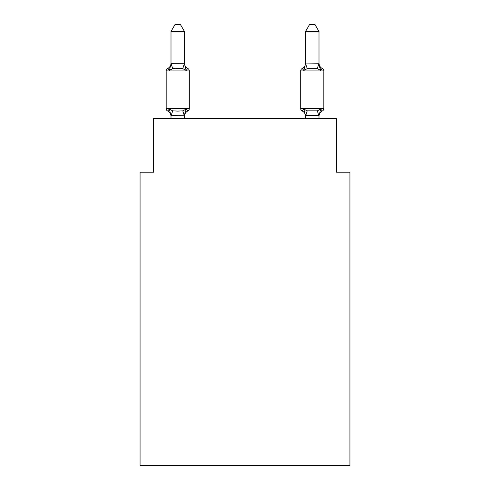 <?xml version="1.0" encoding="UTF-8"?>
<svg xmlns="http://www.w3.org/2000/svg" width="490" height="490" viewBox="0 0 490 490"><rect width="100%" height="100%" fill="white"/><g stroke="black" fill="none" stroke-linecap="round" stroke-linejoin="round"><path stroke-width="0.73" d="M349.934 465.5L349.934 172.217L336.483 172.217L336.483 118.402L153.517 118.402L153.517 172.217L140.067 172.217L140.067 465.5L349.934 465.5M187.793 111.003L186.139 109.111L187.793 111.003L186.139 109.111L187.793 111.003L186.139 109.111L187.793 111.003L186.139 109.111L187.793 111.003L186.139 109.111L187.793 111.003L186.139 109.111L187.793 111.003L186.139 109.111L187.793 111.003L186.139 109.111L187.793 111.003L186.139 109.111L187.793 111.003L186.139 109.111L187.793 111.003L186.139 109.111L187.793 111.003L186.139 109.111L187.793 111.003L186.139 109.111L187.793 111.003L186.139 109.111L187.793 111.003L186.139 109.111L187.793 111.003L186.139 109.111L187.793 111.003L186.139 109.111L187.793 111.003L186.139 109.111L184.461 115.775L171.004 115.53L171.004 116.326A5.917 5.917 0 0 0 167.678 111.003A2.689 2.689 0 0 1 166.165 108.584A2.689 2.689 0 0 0 167.678 111.003L169.326 109.111L167.678 111.003A2.689 2.689 0 0 1 166.165 108.584A2.689 2.689 0 0 0 167.678 111.003L169.326 109.111L167.678 111.003A2.689 2.689 0 0 1 166.165 108.584A2.689 2.689 0 0 0 167.678 111.003L169.326 109.111L167.678 111.003A2.689 2.689 0 0 1 166.165 108.584A2.689 2.689 0 0 0 167.678 111.003L169.326 109.111L167.678 111.003A2.689 2.689 0 0 1 166.165 108.584A2.689 2.689 0 0 0 167.678 111.003L169.326 109.111L167.678 111.003A2.689 2.689 0 0 1 166.165 108.584A2.689 2.689 0 0 0 167.678 111.003L169.326 109.111L167.678 111.003A2.689 2.689 0 0 1 166.165 108.584A2.689 2.689 0 0 0 167.678 111.003L169.326 109.111L167.678 111.003A2.689 2.689 0 0 1 166.165 108.584A2.689 2.689 0 0 0 167.678 111.003L169.326 109.111L167.678 111.003A2.689 2.689 0 0 1 166.165 108.584A2.689 2.689 0 0 0 167.678 111.003L169.326 109.111L167.678 111.003A2.689 2.689 0 0 1 166.165 108.584A2.689 2.689 0 0 0 167.678 111.003A2.689 2.689 0 0 1 166.165 108.584A2.689 2.689 0 0 0 167.678 111.003L169.326 109.111L167.678 111.003A2.689 2.689 0 0 1 166.165 108.584A2.689 2.689 0 0 0 167.678 111.003L169.326 109.111L167.678 111.003A2.689 2.689 0 0 1 166.165 108.584A2.689 2.689 0 0 0 167.678 111.003L169.326 109.111L167.678 111.003A2.689 2.689 0 0 1 166.165 108.584A2.689 2.689 0 0 0 167.678 111.003L169.326 109.111L167.678 111.003A2.689 2.689 0 0 1 166.165 108.584A2.689 2.689 0 0 0 167.678 111.003L169.326 109.111L167.678 111.003A2.689 2.689 0 0 1 166.165 108.584A2.689 2.689 0 0 0 167.678 111.003L169.326 109.111L167.678 111.003A2.689 2.689 0 0 1 166.165 108.584A2.689 2.689 0 0 0 167.678 111.003L169.326 109.111L167.678 111.003A2.689 2.689 0 0 1 166.165 108.584A2.689 2.689 0 0 0 167.678 111.003L169.326 109.111L167.678 111.003A2.689 2.689 0 0 1 166.165 108.584A2.689 2.689 0 0 0 167.678 111.003L169.326 109.111L167.678 111.003A2.689 2.689 0 0 1 166.165 108.584A2.689 2.689 0 0 0 167.678 111.003L169.326 109.111L167.678 111.003A2.689 2.689 0 0 1 166.165 108.584A2.689 2.689 0 0 0 167.678 111.003L169.326 109.111L167.678 111.003A2.689 2.689 0 0 1 166.165 108.584A2.689 2.689 0 0 0 167.678 111.003L169.326 109.111L167.678 111.003A2.689 2.689 0 0 1 166.165 108.584A2.689 2.689 0 0 0 167.678 111.003L169.326 109.111L167.678 111.003A2.689 2.689 0 0 1 166.165 108.584A2.689 2.689 0 0 0 167.678 111.003L169.326 109.111L167.678 111.003A2.689 2.689 0 0 1 166.165 108.584A2.689 2.689 0 0 0 167.678 111.003L169.326 109.111L167.678 111.003A2.689 2.689 0 0 1 166.165 108.584A2.689 2.689 0 0 0 167.678 111.003L169.326 109.111L167.678 111.003A2.689 2.689 0 0 1 166.165 108.584A2.689 2.689 0 0 0 167.678 111.003L169.326 109.111L167.678 111.003A2.689 2.689 0 0 1 166.165 108.584A2.689 2.689 0 0 0 167.678 111.003L169.326 109.111L167.678 111.003A2.689 2.689 0 0 1 166.165 108.584A2.689 2.689 0 0 0 167.678 111.003L169.326 109.111L167.678 111.003A2.689 2.689 0 0 1 166.165 108.584A2.689 2.689 0 0 0 167.678 111.003L169.326 109.111L167.678 111.003A2.689 2.689 0 0 1 166.165 108.584A2.689 2.689 0 0 0 167.678 111.003L169.326 109.111L167.678 111.003A2.689 2.689 0 0 1 166.165 108.584A2.689 2.689 0 0 0 167.678 111.003L169.326 109.111L167.678 111.003A2.689 2.689 0 0 1 166.165 108.584A2.689 2.689 0 0 0 167.678 111.003L169.326 109.111L167.678 111.003A2.689 2.689 0 0 1 166.165 108.584A2.689 2.689 0 0 0 167.678 111.003L169.326 109.111L167.678 111.003A2.689 2.689 0 0 1 166.165 108.584A2.689 2.689 0 0 0 167.678 111.003L169.326 109.111L167.678 111.003A2.689 2.689 0 0 1 166.165 108.584A2.689 2.689 0 0 0 167.678 111.003L169.326 109.111L167.678 111.003A2.689 2.689 0 0 1 166.165 108.584A2.689 2.689 0 0 0 167.678 111.003L169.326 109.111L167.678 111.003L169.326 109.111L172.688 110.838L177.735 111.108L182.782 110.838L186.139 109.111L187.793 111.003A2.689 2.689 0 0 0 189.305 108.584A2.689 2.689 0 0 1 187.793 111.003L187.021 110.636L187.793 111.003A2.689 2.689 0 0 0 189.305 108.584A2.689 2.689 0 0 1 187.793 111.003A2.689 2.689 0 0 0 189.305 108.584A2.689 2.689 0 0 1 187.793 111.003L187.021 110.636L187.793 111.003A2.689 2.689 0 0 0 189.305 108.584A2.689 2.689 0 0 1 187.793 111.003A2.689 2.689 0 0 0 189.305 108.584A2.689 2.689 0 0 1 187.793 111.003L187.021 110.636L187.793 111.003A2.689 2.689 0 0 0 189.305 108.584A2.689 2.689 0 0 1 187.793 111.003A2.689 2.689 0 0 0 189.305 108.584A2.689 2.689 0 0 1 187.793 111.003L187.021 110.636L187.793 111.003A2.689 2.689 0 0 0 189.305 108.584A2.689 2.689 0 0 1 187.793 111.003A2.689 2.689 0 0 0 189.305 108.584A2.689 2.689 0 0 1 187.793 111.003L187.021 110.636L187.793 111.003A2.689 2.689 0 0 0 189.305 108.584A2.689 2.689 0 0 1 187.793 111.003A2.689 2.689 0 0 0 189.305 108.584A2.689 2.689 0 0 1 187.793 111.003L187.021 110.636L187.793 111.003A2.689 2.689 0 0 0 189.305 108.584A2.689 2.689 0 0 1 187.793 111.003A2.689 2.689 0 0 0 189.305 108.584A2.689 2.689 0 0 1 187.793 111.003L187.021 110.636L187.793 111.003A2.689 2.689 0 0 0 189.305 108.584A2.689 2.689 0 0 1 187.793 111.003A2.689 2.689 0 0 0 189.305 108.584A2.689 2.689 0 0 1 187.793 111.003L187.021 110.636L187.793 111.003A2.689 2.689 0 0 0 189.305 108.584A2.689 2.689 0 0 1 187.793 111.003A2.689 2.689 0 0 0 189.305 108.584A2.689 2.689 0 0 1 187.793 111.003L187.021 110.636L187.793 111.003A2.689 2.689 0 0 0 189.305 108.584A2.689 2.689 0 0 1 187.793 111.003A2.689 2.689 0 0 0 189.305 108.584A2.689 2.689 0 0 1 187.793 111.003L187.021 110.636L187.793 111.003A2.689 2.689 0 0 0 189.305 108.584A2.689 2.689 0 0 1 187.793 111.003A2.689 2.689 0 0 0 189.305 108.584A2.689 2.689 0 0 1 187.793 111.003L187.021 110.636L187.793 111.003A2.689 2.689 0 0 0 189.305 108.584A2.689 2.689 0 0 1 187.793 111.003A2.689 2.689 0 0 0 189.305 108.584A2.689 2.689 0 0 1 187.793 111.003L187.021 110.636L187.793 111.003A2.689 2.689 0 0 0 189.305 108.584A2.689 2.689 0 0 1 187.793 111.003A2.689 2.689 0 0 0 189.305 108.584A2.689 2.689 0 0 1 187.793 111.003L187.021 110.636L187.793 111.003A2.689 2.689 0 0 0 189.305 108.584A2.689 2.689 0 0 1 187.793 111.003A2.689 2.689 0 0 0 189.305 108.584A2.689 2.689 0 0 1 187.793 111.003L187.021 110.636L187.793 111.003A2.689 2.689 0 0 0 189.305 108.584A2.689 2.689 0 0 1 187.793 111.003A2.689 2.689 0 0 0 189.305 108.584A2.689 2.689 0 0 1 187.793 111.003L187.021 110.636L187.793 111.003A2.689 2.689 0 0 0 189.305 108.584A2.689 2.689 0 0 1 187.793 111.003A2.689 2.689 0 0 0 189.305 108.584A2.689 2.689 0 0 1 187.793 111.003L187.021 110.636L187.793 111.003A2.689 2.689 0 0 0 189.305 108.584A2.689 2.689 0 0 1 187.793 111.003A2.689 2.689 0 0 0 189.305 108.584A2.689 2.689 0 0 1 187.793 111.003L187.021 110.636L187.793 111.003A2.689 2.689 0 0 0 189.305 108.584A2.689 2.689 0 0 1 187.793 111.003A2.689 2.689 0 0 0 189.305 108.584A2.689 2.689 0 0 1 187.793 111.003L187.021 110.636L187.793 111.003A2.689 2.689 0 0 0 189.305 108.584A2.689 2.689 0 0 1 187.793 111.003A2.689 2.689 0 0 0 189.305 108.584A2.689 2.689 0 0 1 187.793 111.003L186.139 109.111L187.793 111.003A5.917 5.917 0 0 0 184.461 116.326M184.461 31.495L171.004 31.495L175.046 24.5L180.418 24.5L184.461 31.495L184.461 63.963L186.139 70.389L187.793 68.496A2.689 2.689 0 0 1 189.305 70.915A2.689 2.689 0 0 0 187.793 68.496L186.139 70.389L187.793 68.496A2.689 2.689 0 0 1 189.305 70.915A2.689 2.689 0 0 0 187.793 68.496L186.139 70.389L187.793 68.496A2.689 2.689 0 0 1 189.305 70.915A2.689 2.689 0 0 0 187.793 68.496L186.139 70.389L187.793 68.496A2.689 2.689 0 0 1 189.305 70.915A2.689 2.689 0 0 0 187.793 68.496L186.139 70.389L187.793 68.496A2.689 2.689 0 0 1 189.305 70.915A2.689 2.689 0 0 0 187.793 68.496L186.139 70.389L187.793 68.496A2.689 2.689 0 0 1 189.305 70.915A2.689 2.689 0 0 0 187.793 68.496L186.139 70.389L187.793 68.496A2.689 2.689 0 0 1 189.305 70.915A2.689 2.689 0 0 0 187.793 68.496L186.139 70.389L187.793 68.496A2.689 2.689 0 0 1 189.305 70.915A2.689 2.689 0 0 0 187.793 68.496L186.139 70.389L187.793 68.496A2.689 2.689 0 0 1 189.305 70.915A2.689 2.689 0 0 0 187.793 68.496L186.139 70.389L187.793 68.496A2.689 2.689 0 0 1 189.305 70.915A2.689 2.689 0 0 0 187.793 68.496L186.139 70.389L187.793 68.496A2.689 2.689 0 0 1 189.305 70.915A2.689 2.689 0 0 0 187.793 68.496L186.139 70.389L187.793 68.496A2.689 2.689 0 0 1 189.305 70.915A2.689 2.689 0 0 0 187.793 68.496L186.139 70.389L187.793 68.496A2.689 2.689 0 0 1 189.305 70.915A2.689 2.689 0 0 0 187.793 68.496L186.139 70.389L187.793 68.496A2.689 2.689 0 0 1 189.305 70.915A2.689 2.689 0 0 0 187.793 68.496L186.139 70.389L187.793 68.496A2.689 2.689 0 0 1 189.305 70.915A2.689 2.689 0 0 0 187.793 68.496L186.139 70.389L187.793 68.496A2.689 2.689 0 0 1 189.305 70.915A2.689 2.689 0 0 0 187.793 68.496L186.139 70.389L187.793 68.496A2.689 2.689 0 0 1 189.305 70.915A2.689 2.689 0 0 0 187.793 68.496L186.139 70.389L187.793 68.496A2.689 2.689 0 0 1 189.305 70.915A2.689 2.689 0 0 0 187.793 68.496L186.139 70.389L187.793 68.496A2.689 2.689 0 0 1 189.305 70.915A2.689 2.689 0 0 0 187.793 68.496L186.139 70.389L187.793 68.496A2.689 2.689 0 0 1 189.305 70.915A2.689 2.689 0 0 0 187.793 68.496L186.139 70.389L187.793 68.496A2.689 2.689 0 0 1 189.305 70.915A2.689 2.689 0 0 0 187.793 68.496L186.139 70.389L187.793 68.496A2.689 2.689 0 0 1 189.305 70.915A2.689 2.689 0 0 0 187.793 68.496L186.139 70.389L187.793 68.496A2.689 2.689 0 0 1 189.305 70.915A2.689 2.689 0 0 0 187.793 68.496L186.139 70.389L187.793 68.496A2.689 2.689 0 0 1 189.305 70.915A2.689 2.689 0 0 0 187.793 68.496L186.139 70.389L187.793 68.496A2.689 2.689 0 0 1 189.305 70.915A2.689 2.689 0 0 0 187.793 68.496L186.139 70.389L187.793 68.496A2.689 2.689 0 0 1 189.305 70.915A2.689 2.689 0 0 0 187.793 68.496L186.139 70.389L187.793 68.496A2.689 2.689 0 0 1 189.305 70.915A2.689 2.689 0 0 0 187.793 68.496L186.139 70.389L187.793 68.496A2.689 2.689 0 0 1 189.305 70.915A2.689 2.689 0 0 0 187.793 68.496L186.139 70.389L182.782 68.655L177.735 68.386L172.688 68.655L169.326 70.389L167.678 68.496A2.689 2.689 0 0 0 166.165 70.915A2.689 2.689 0 0 1 167.678 68.496L168.444 68.863L167.678 68.496A2.689 2.689 0 0 0 166.165 70.915A2.689 2.689 0 0 1 167.678 68.496A2.689 2.689 0 0 0 166.165 70.915A2.689 2.689 0 0 1 167.678 68.496L168.444 68.863L167.678 68.496A2.689 2.689 0 0 0 166.165 70.915A2.689 2.689 0 0 1 167.678 68.496A2.689 2.689 0 0 0 166.165 70.915A2.689 2.689 0 0 1 167.678 68.496L168.444 68.863L167.678 68.496A2.689 2.689 0 0 0 166.165 70.915A2.689 2.689 0 0 1 167.678 68.496A2.689 2.689 0 0 0 166.165 70.915A2.689 2.689 0 0 1 167.678 68.496L168.444 68.863L167.678 68.496A2.689 2.689 0 0 0 166.165 70.915A2.689 2.689 0 0 1 167.678 68.496A2.689 2.689 0 0 0 166.165 70.915A2.689 2.689 0 0 1 167.678 68.496L168.444 68.863L167.678 68.496A2.689 2.689 0 0 0 166.165 70.915A2.689 2.689 0 0 1 167.678 68.496A2.689 2.689 0 0 0 166.165 70.915A2.689 2.689 0 0 1 167.678 68.496L168.444 68.863L167.678 68.496A2.689 2.689 0 0 0 166.165 70.915A2.689 2.689 0 0 1 167.678 68.496A2.689 2.689 0 0 0 166.165 70.915A2.689 2.689 0 0 1 167.678 68.496L168.444 68.863L167.678 68.496A2.689 2.689 0 0 0 166.165 70.915A2.689 2.689 0 0 1 167.678 68.496A2.689 2.689 0 0 0 166.165 70.915A2.689 2.689 0 0 1 167.678 68.496L168.444 68.863L167.678 68.496A2.689 2.689 0 0 0 166.165 70.915A2.689 2.689 0 0 1 167.678 68.496A2.689 2.689 0 0 0 166.165 70.915A2.689 2.689 0 0 1 167.678 68.496L168.444 68.863L167.678 68.496A2.689 2.689 0 0 0 166.165 70.915A2.689 2.689 0 0 1 167.678 68.496A2.689 2.689 0 0 0 166.165 70.915A2.689 2.689 0 0 1 167.678 68.496L168.444 68.863L167.678 68.496A2.689 2.689 0 0 0 166.165 70.915A2.689 2.689 0 0 1 167.678 68.496A2.689 2.689 0 0 0 166.165 70.915A2.689 2.689 0 0 1 167.678 68.496L168.444 68.863L167.678 68.496A2.689 2.689 0 0 0 166.165 70.915A2.689 2.689 0 0 1 167.678 68.496A2.689 2.689 0 0 0 166.165 70.915A2.689 2.689 0 0 1 167.678 68.496L168.444 68.863L167.678 68.496A2.689 2.689 0 0 0 166.165 70.915A2.689 2.689 0 0 1 167.678 68.496A2.689 2.689 0 0 0 166.165 70.915A2.689 2.689 0 0 1 167.678 68.496L168.444 68.863L167.678 68.496A2.689 2.689 0 0 0 166.165 70.915A2.689 2.689 0 0 1 167.678 68.496A2.689 2.689 0 0 0 166.165 70.915A2.689 2.689 0 0 1 167.678 68.496L168.444 68.863L167.678 68.496A2.689 2.689 0 0 0 166.165 70.915A2.689 2.689 0 0 1 167.678 68.496A2.689 2.689 0 0 0 166.165 70.915A2.689 2.689 0 0 1 167.678 68.496L168.444 68.863L167.678 68.496A2.689 2.689 0 0 0 166.165 70.915A2.689 2.689 0 0 1 167.678 68.496A2.689 2.689 0 0 0 166.165 70.915A2.689 2.689 0 0 1 167.678 68.496L168.444 68.863L167.678 68.496A2.689 2.689 0 0 0 166.165 70.915A2.689 2.689 0 0 1 167.678 68.496A2.689 2.689 0 0 0 166.165 70.915A2.689 2.689 0 0 1 167.678 68.496L168.444 68.863L167.678 68.496A2.689 2.689 0 0 0 166.165 70.915A2.689 2.689 0 0 1 167.678 68.496A2.689 2.689 0 0 0 166.165 70.915A2.689 2.689 0 0 1 167.678 68.496L168.444 68.863L167.678 68.496A2.689 2.689 0 0 0 166.165 70.915A2.689 2.689 0 0 1 167.678 68.496A2.689 2.689 0 0 0 166.165 70.915A2.689 2.689 0 0 1 167.678 68.496L169.326 70.389L167.678 68.496A5.917 5.917 0 0 0 171.004 63.173M167.678 68.496L169.326 70.389L167.678 68.496L168.842 69.243L167.678 68.496L169.326 70.389L167.678 68.496L168.842 69.243L167.678 68.496L168.842 69.243L167.678 68.496L169.326 70.389L167.678 68.496L168.842 69.243L167.678 68.496L168.842 69.243L167.678 68.496L169.326 70.389L167.678 68.496L168.842 69.243L167.678 68.496L169.326 70.389L167.678 68.496L168.842 69.243L167.678 68.496L169.326 70.389L167.678 68.496L168.842 69.243L167.678 68.496L169.326 70.389L167.678 68.496L168.842 69.243L167.678 68.496L168.842 69.243L167.678 68.496L169.326 70.389L171.114 63.688L184.461 63.725M184.461 115.53L185.091 112.363M318.996 116.326L318.996 116.326A5.917 5.917 0 0 1 322.322 111.003A2.689 2.689 0 0 0 323.835 108.584A2.689 2.689 0 0 1 322.322 111.003A2.689 2.689 0 0 0 323.835 108.584A2.689 2.689 0 0 1 322.322 111.003A2.689 2.689 0 0 0 323.835 108.584A2.689 2.689 0 0 1 322.322 111.003A2.689 2.689 0 0 0 323.835 108.584A2.689 2.689 0 0 1 322.322 111.003A2.689 2.689 0 0 0 323.835 108.584A2.689 2.689 0 0 1 322.322 111.003A2.689 2.689 0 0 0 323.835 108.584A2.689 2.689 0 0 1 322.322 111.003A2.689 2.689 0 0 0 323.835 108.584A2.689 2.689 0 0 1 322.322 111.003A2.689 2.689 0 0 0 323.835 108.584A2.689 2.689 0 0 1 322.322 111.003A2.689 2.689 0 0 0 323.835 108.584A2.689 2.689 0 0 1 322.322 111.003A2.689 2.689 0 0 0 323.835 108.584A2.689 2.689 0 0 1 322.322 111.003A2.689 2.689 0 0 0 323.835 108.584A2.689 2.689 0 0 1 322.322 111.003A2.689 2.689 0 0 0 323.835 108.584A2.689 2.689 0 0 1 322.322 111.003L320.674 109.111L322.322 111.003A2.689 2.689 0 0 0 323.835 108.584A2.689 2.689 0 0 1 322.322 111.003A2.689 2.689 0 0 0 323.835 108.584A2.689 2.689 0 0 1 322.322 111.003A2.689 2.689 0 0 0 323.835 108.584A2.689 2.689 0 0 1 322.322 111.003A2.689 2.689 0 0 0 323.835 108.584A2.689 2.689 0 0 1 322.322 111.003A2.689 2.689 0 0 0 323.835 108.584A2.689 2.689 0 0 1 322.322 111.003A2.689 2.689 0 0 0 323.835 108.584A2.689 2.689 0 0 1 322.322 111.003A2.689 2.689 0 0 0 323.835 108.584A2.689 2.689 0 0 1 322.322 111.003A2.689 2.689 0 0 0 323.835 108.584A2.689 2.689 0 0 1 322.322 111.003A2.689 2.689 0 0 0 323.835 108.584A2.689 2.689 0 0 1 322.322 111.003A2.689 2.689 0 0 0 323.835 108.584A2.689 2.689 0 0 1 322.322 111.003A2.689 2.689 0 0 0 323.835 108.584A2.689 2.689 0 0 1 322.322 111.003A2.689 2.689 0 0 0 323.835 108.584A2.689 2.689 0 0 1 322.322 111.003L320.674 109.111L322.322 111.003A2.689 2.689 0 0 0 323.835 108.584A2.689 2.689 0 0 1 322.322 111.003L320.674 109.111L322.322 111.003A2.689 2.689 0 0 0 323.835 108.584A2.689 2.689 0 0 1 322.322 111.003A2.689 2.689 0 0 0 323.835 108.584A2.689 2.689 0 0 1 322.322 111.003A2.689 2.689 0 0 0 323.835 108.584A2.689 2.689 0 0 1 322.322 111.003A2.689 2.689 0 0 0 323.835 108.584A2.689 2.689 0 0 1 322.322 111.003A2.689 2.689 0 0 0 323.835 108.584A2.689 2.689 0 0 1 322.322 111.003A2.689 2.689 0 0 0 323.835 108.584A2.689 2.689 0 0 1 322.322 111.003A2.689 2.689 0 0 0 323.835 108.584A2.689 2.689 0 0 1 322.322 111.003A2.689 2.689 0 0 0 323.835 108.584A2.689 2.689 0 0 1 322.322 111.003A2.689 2.689 0 0 0 323.835 108.584A2.689 2.689 0 0 1 322.322 111.003A2.689 2.689 0 0 0 323.835 108.584A2.689 2.689 0 0 1 322.322 111.003A2.689 2.689 0 0 0 323.835 108.584A2.689 2.689 0 0 1 322.322 111.003A2.689 2.689 0 0 0 323.835 108.584A2.689 2.689 0 0 1 322.322 111.003L320.674 109.111L322.322 111.003L320.674 109.111L322.322 111.003L320.674 109.111L322.322 111.003L320.674 109.111L322.322 111.003L320.674 109.111L322.322 111.003L320.674 109.111L322.322 111.003L320.674 109.111L322.322 111.003L320.674 109.111L322.322 111.003L320.674 109.111L322.322 111.003L320.674 109.111L322.322 111.003L320.674 109.111L322.322 111.003L320.674 109.111L322.322 111.003L320.674 109.111L322.322 111.003L320.674 109.111L322.322 111.003L320.674 109.111L322.322 111.003L320.674 109.111L322.322 111.003L320.674 109.111L322.322 111.003L320.674 109.111L317.312 110.838L307.218 110.838L303.861 109.111L302.207 111.003A2.689 2.689 0 0 1 300.695 108.584A2.689 2.689 0 0 0 302.207 111.003L303.861 109.111L302.207 111.003A5.917 5.917 0 0 1 305.54 116.326A5.917 5.917 0 0 0 302.207 111.003A2.689 2.689 0 0 1 300.695 108.584A2.689 2.689 0 0 0 302.207 111.003L303.861 109.111L302.207 111.003A2.689 2.689 0 0 1 300.695 108.584A2.689 2.689 0 0 0 302.207 111.003L303.861 109.111L302.207 111.003A5.917 5.917 0 0 1 305.54 116.326A5.917 5.917 0 0 0 302.207 111.003A2.689 2.689 0 0 1 300.695 108.584A2.689 2.689 0 0 0 302.207 111.003L303.861 109.111L302.207 111.003A2.689 2.689 0 0 1 300.695 108.584A2.689 2.689 0 0 0 302.207 111.003L303.861 109.111L302.207 111.003A5.917 5.917 0 0 1 305.54 116.326A5.917 5.917 0 0 0 302.207 111.003A2.689 2.689 0 0 1 300.695 108.584A2.689 2.689 0 0 0 302.207 111.003L303.861 109.111L302.207 111.003A2.689 2.689 0 0 1 300.695 108.584A2.689 2.689 0 0 0 302.207 111.003L303.861 109.111L302.207 111.003A5.917 5.917 0 0 1 305.54 116.326A5.917 5.917 0 0 0 302.207 111.003A2.689 2.689 0 0 1 300.695 108.584A2.689 2.689 0 0 0 302.207 111.003L303.861 109.111L302.207 111.003A2.689 2.689 0 0 1 300.695 108.584A2.689 2.689 0 0 0 302.207 111.003L303.861 109.111L302.207 111.003A5.917 5.917 0 0 1 305.54 116.326A5.917 5.917 0 0 0 302.207 111.003A2.689 2.689 0 0 1 300.695 108.584A2.689 2.689 0 0 0 302.207 111.003L303.861 109.111L302.207 111.003A2.689 2.689 0 0 1 300.695 108.584A2.689 2.689 0 0 0 302.207 111.003L303.861 109.111L302.207 111.003A5.917 5.917 0 0 1 305.54 116.326A5.917 5.917 0 0 0 302.207 111.003A2.689 2.689 0 0 1 300.695 108.584A2.689 2.689 0 0 0 302.207 111.003L303.861 109.111L302.207 111.003A2.689 2.689 0 0 1 300.695 108.584A2.689 2.689 0 0 0 302.207 111.003L303.861 109.111L302.207 111.003A5.917 5.917 0 0 1 305.54 116.326A5.917 5.917 0 0 0 302.207 111.003A2.689 2.689 0 0 1 300.695 108.584A2.689 2.689 0 0 0 302.207 111.003L303.861 109.111L302.207 111.003A2.689 2.689 0 0 1 300.695 108.584A2.689 2.689 0 0 0 302.207 111.003L303.861 109.111L302.207 111.003A5.917 5.917 0 0 1 305.54 116.326A5.917 5.917 0 0 0 302.207 111.003A2.689 2.689 0 0 1 300.695 108.584A2.689 2.689 0 0 0 302.207 111.003L303.861 109.111L302.207 111.003A2.689 2.689 0 0 1 300.695 108.584A2.689 2.689 0 0 0 302.207 111.003L303.861 109.111L302.207 111.003A5.917 5.917 0 0 1 305.54 116.326A5.917 5.917 0 0 0 302.207 111.003A2.689 2.689 0 0 1 300.695 108.584A2.689 2.689 0 0 0 302.207 111.003L303.861 109.111L302.207 111.003A2.689 2.689 0 0 1 300.695 108.584A2.689 2.689 0 0 0 302.207 111.003L303.861 109.111L302.207 111.003A5.917 5.917 0 0 1 305.54 116.326A5.917 5.917 0 0 0 302.207 111.003A2.689 2.689 0 0 1 300.695 108.584A2.689 2.689 0 0 0 302.207 111.003L303.861 109.111L302.207 111.003A2.689 2.689 0 0 1 300.695 108.584A2.689 2.689 0 0 0 302.207 111.003L303.861 109.111L302.207 111.003A5.917 5.917 0 0 1 305.54 116.326A5.917 5.917 0 0 0 302.207 111.003A2.689 2.689 0 0 1 300.695 108.584A2.689 2.689 0 0 0 302.207 111.003L303.861 109.111L302.207 111.003A2.689 2.689 0 0 1 300.695 108.584A2.689 2.689 0 0 0 302.207 111.003L303.861 109.111L302.207 111.003A5.917 5.917 0 0 1 305.54 116.326A5.917 5.917 0 0 0 302.207 111.003A2.689 2.689 0 0 1 300.695 108.584A2.689 2.689 0 0 0 302.207 111.003L303.861 109.111L302.207 111.003A2.689 2.689 0 0 1 300.695 108.584A2.689 2.689 0 0 0 302.207 111.003L303.861 109.111L302.207 111.003A5.917 5.917 0 0 1 305.54 116.326A5.917 5.917 0 0 0 302.207 111.003A2.689 2.689 0 0 1 300.695 108.584A2.689 2.689 0 0 0 302.207 111.003L303.861 109.111L302.207 111.003A2.689 2.689 0 0 1 300.695 108.584A2.689 2.689 0 0 0 302.207 111.003L303.861 109.111L302.207 111.003A5.917 5.917 0 0 1 305.54 116.326A5.917 5.917 0 0 0 302.207 111.003A2.689 2.689 0 0 1 300.695 108.584A2.689 2.689 0 0 0 302.207 111.003L303.861 109.111L302.207 111.003A2.689 2.689 0 0 1 300.695 108.584A2.689 2.689 0 0 0 302.207 111.003L303.861 109.111L302.207 111.003A5.917 5.917 0 0 1 305.54 116.326A5.917 5.917 0 0 0 302.207 111.003A2.689 2.689 0 0 1 300.695 108.584A2.689 2.689 0 0 0 302.207 111.003L303.861 109.111L302.207 111.003A2.689 2.689 0 0 1 300.695 108.584A2.689 2.689 0 0 0 302.207 111.003L303.861 109.111L302.207 111.003A5.917 5.917 0 0 1 305.54 116.326A5.917 5.917 0 0 0 302.207 111.003A2.689 2.689 0 0 1 300.695 108.584A2.689 2.689 0 0 0 302.207 111.003L303.861 109.111L302.207 111.003A2.689 2.689 0 0 1 300.695 108.584A2.689 2.689 0 0 0 302.207 111.003L303.861 109.111L302.207 111.003A5.917 5.917 0 0 1 305.54 116.326A5.917 5.917 0 0 0 302.207 111.003A2.689 2.689 0 0 1 300.695 108.584A2.689 2.689 0 0 0 302.207 111.003L303.861 109.111L302.207 111.003A2.689 2.689 0 0 1 300.695 108.584A2.689 2.689 0 0 0 302.207 111.003L303.861 109.111L302.207 111.003A5.917 5.917 0 0 1 305.54 116.326A5.917 5.917 0 0 0 302.207 111.003A2.689 2.689 0 0 1 300.695 108.584A2.689 2.689 0 0 0 302.207 111.003L303.861 109.111L302.207 111.003A2.689 2.689 0 0 1 300.695 108.584A2.689 2.689 0 0 0 302.207 111.003L303.861 109.111L305.54 116.326A5.917 5.917 0 0 0 302.207 111.003M304.486 68.257L303.861 70.389L302.207 68.496A2.689 2.689 0 0 0 300.695 70.915A2.689 2.689 0 0 1 302.207 68.496A2.689 2.689 0 0 0 300.695 70.915A2.689 2.689 0 0 1 302.207 68.496A2.689 2.689 0 0 0 300.695 70.915A2.689 2.689 0 0 1 302.207 68.496A2.689 2.689 0 0 0 300.695 70.915A2.689 2.689 0 0 1 302.207 68.496A2.689 2.689 0 0 0 300.695 70.915A2.689 2.689 0 0 1 302.207 68.496A2.689 2.689 0 0 0 300.695 70.915A2.689 2.689 0 0 1 302.207 68.496A2.689 2.689 0 0 0 300.695 70.915A2.689 2.689 0 0 1 302.207 68.496A2.689 2.689 0 0 0 300.695 70.915A2.689 2.689 0 0 1 302.207 68.496A2.689 2.689 0 0 0 300.695 70.915A2.689 2.689 0 0 1 302.207 68.496A2.689 2.689 0 0 0 300.695 70.915A2.689 2.689 0 0 1 302.207 68.496A2.689 2.689 0 0 0 300.695 70.915A2.689 2.689 0 0 1 302.207 68.496A2.689 2.689 0 0 0 300.695 70.915A2.689 2.689 0 0 1 302.207 68.496A2.689 2.689 0 0 0 300.695 70.915A2.689 2.689 0 0 1 302.207 68.496A2.689 2.689 0 0 0 300.695 70.915A2.689 2.689 0 0 1 302.207 68.496A2.689 2.689 0 0 0 300.695 70.915A2.689 2.689 0 0 1 302.207 68.496A2.689 2.689 0 0 0 300.695 70.915A2.689 2.689 0 0 1 302.207 68.496A2.689 2.689 0 0 0 300.695 70.915A2.689 2.689 0 0 1 302.207 68.496A2.689 2.689 0 0 0 300.695 70.915A2.689 2.689 0 0 1 302.207 68.496A2.689 2.689 0 0 0 300.695 70.915A2.689 2.689 0 0 1 302.207 68.496A2.689 2.689 0 0 0 300.695 70.915A2.689 2.689 0 0 1 302.207 68.496A2.689 2.689 0 0 0 300.695 70.915A2.689 2.689 0 0 1 302.207 68.496A2.689 2.689 0 0 0 300.695 70.915A2.689 2.689 0 0 1 302.207 68.496A2.689 2.689 0 0 0 300.695 70.915A2.689 2.689 0 0 1 302.207 68.496A2.689 2.689 0 0 0 300.695 70.915A2.689 2.689 0 0 1 302.207 68.496A2.689 2.689 0 0 0 300.695 70.915A2.689 2.689 0 0 1 302.207 68.496A2.689 2.689 0 0 0 300.695 70.915A2.689 2.689 0 0 1 302.207 68.496A2.689 2.689 0 0 0 300.695 70.915A2.689 2.689 0 0 1 302.207 68.496A2.689 2.689 0 0 0 300.695 70.915A2.689 2.689 0 0 1 302.207 68.496A2.689 2.689 0 0 0 300.695 70.915A2.689 2.689 0 0 1 302.207 68.496A2.689 2.689 0 0 0 300.695 70.915A2.689 2.689 0 0 1 302.207 68.496A2.689 2.689 0 0 0 300.695 70.915A2.689 2.689 0 0 1 302.207 68.496A2.689 2.689 0 0 0 300.695 70.915A2.689 2.689 0 0 1 302.207 68.496A2.689 2.689 0 0 0 300.695 70.915A2.689 2.689 0 0 1 302.207 68.496A2.689 2.689 0 0 0 300.695 70.915A2.689 2.689 0 0 1 302.207 68.496A2.689 2.689 0 0 0 300.695 70.915A2.689 2.689 0 0 1 302.207 68.496A2.689 2.689 0 0 0 300.695 70.915A2.689 2.689 0 0 1 302.207 68.496A2.689 2.689 0 0 0 300.695 70.915A2.689 2.689 0 0 1 302.207 68.496L303.861 70.389L304.486 68.257L303.861 70.389L304.486 68.257L303.861 70.389L304.486 68.257L303.861 70.389L304.486 68.257L303.861 70.389L304.486 68.257L303.861 70.389L304.486 68.257L303.861 70.389L304.486 68.257L303.861 70.389L304.486 68.257L303.861 70.389L304.486 68.257L303.861 70.389L304.486 68.257L303.861 70.389L304.486 68.257L303.861 70.389L304.486 68.257L303.861 70.389L304.486 68.257L303.861 70.389L304.486 68.257L303.861 70.389L304.486 68.257L303.861 70.389L304.486 68.257L303.861 70.389L304.486 68.257L303.861 70.389L304.486 68.257L303.861 70.389L307.218 68.655L317.312 68.655L320.674 70.389L322.322 68.496L320.674 70.389L319.272 65.991L320.674 70.389L322.322 68.496L320.674 70.389L319.272 65.991L320.674 70.389L322.322 68.496L320.674 70.389L319.272 65.991L320.674 70.389L322.322 68.496L320.674 70.389L319.272 65.991L320.674 70.389L322.322 68.496L320.674 70.389L319.272 65.991L320.674 70.389L322.322 68.496L320.674 70.389L319.272 65.991L320.674 70.389L322.322 68.496L320.674 70.389L319.272 65.991L320.674 70.389L322.322 68.496L320.674 70.389L319.272 65.991L320.674 70.389L322.322 68.496L320.674 70.389L319.272 65.991L320.674 70.389L322.322 68.496L320.674 70.389L319.272 65.991L320.674 70.389L322.322 68.496L320.674 70.389L319.272 65.991L320.674 70.389L322.322 68.496L320.674 70.389L319.272 65.991L320.674 70.389L322.322 68.496L320.674 70.389L319.272 65.991L320.674 70.389L322.322 68.496L320.674 70.389L319.272 65.991L320.674 70.389L322.322 68.496L320.674 70.389L319.272 65.991L320.674 70.389L322.322 68.496L320.674 70.389L319.272 65.991L320.674 70.389L322.322 68.496L320.674 70.389L319.272 65.991L320.674 70.389L322.322 68.496A2.689 2.689 0 0 1 323.835 70.915A2.689 2.689 0 0 0 322.322 68.496A2.689 2.689 0 0 1 323.835 70.915A2.689 2.689 0 0 0 322.322 68.496A2.689 2.689 0 0 1 323.835 70.915A2.689 2.689 0 0 0 322.322 68.496A2.689 2.689 0 0 1 323.835 70.915A2.689 2.689 0 0 0 322.322 68.496A2.689 2.689 0 0 1 323.835 70.915A2.689 2.689 0 0 0 322.322 68.496A2.689 2.689 0 0 1 323.835 70.915A2.689 2.689 0 0 0 322.322 68.496A2.689 2.689 0 0 1 323.835 70.915A2.689 2.689 0 0 0 322.322 68.496A2.689 2.689 0 0 1 323.835 70.915A2.689 2.689 0 0 0 322.322 68.496A2.689 2.689 0 0 1 323.835 70.915A2.689 2.689 0 0 0 322.322 68.496A2.689 2.689 0 0 1 323.835 70.915A2.689 2.689 0 0 0 322.322 68.496A2.689 2.689 0 0 1 323.835 70.915A2.689 2.689 0 0 0 322.322 68.496A2.689 2.689 0 0 1 323.835 70.915A2.689 2.689 0 0 0 322.322 68.496A2.689 2.689 0 0 1 323.835 70.915A2.689 2.689 0 0 0 322.322 68.496A2.689 2.689 0 0 1 323.835 70.915A2.689 2.689 0 0 0 322.322 68.496A2.689 2.689 0 0 1 323.835 70.915A2.689 2.689 0 0 0 322.322 68.496A2.689 2.689 0 0 1 323.835 70.915A2.689 2.689 0 0 0 322.322 68.496A2.689 2.689 0 0 1 323.835 70.915A2.689 2.689 0 0 0 322.322 68.496A2.689 2.689 0 0 1 323.835 70.915A2.689 2.689 0 0 0 322.322 68.496A2.689 2.689 0 0 1 323.835 70.915A2.689 2.689 0 0 0 322.322 68.496A2.689 2.689 0 0 1 323.835 70.915A2.689 2.689 0 0 0 322.322 68.496A2.689 2.689 0 0 1 323.835 70.915A2.689 2.689 0 0 0 322.322 68.496A2.689 2.689 0 0 1 323.835 70.915A2.689 2.689 0 0 0 322.322 68.496A2.689 2.689 0 0 1 323.835 70.915A2.689 2.689 0 0 0 322.322 68.496A2.689 2.689 0 0 1 323.835 70.915A2.689 2.689 0 0 0 322.322 68.496A2.689 2.689 0 0 1 323.835 70.915A2.689 2.689 0 0 0 322.322 68.496A2.689 2.689 0 0 1 323.835 70.915A2.689 2.689 0 0 0 322.322 68.496A2.689 2.689 0 0 1 323.835 70.915A2.689 2.689 0 0 0 322.322 68.496A2.689 2.689 0 0 1 323.835 70.915A2.689 2.689 0 0 0 322.322 68.496A2.689 2.689 0 0 1 323.835 70.915A2.689 2.689 0 0 0 322.322 68.496A2.689 2.689 0 0 1 323.835 70.915A2.689 2.689 0 0 0 322.322 68.496A2.689 2.689 0 0 1 323.835 70.915A2.689 2.689 0 0 0 322.322 68.496A2.689 2.689 0 0 1 323.835 70.915A2.689 2.689 0 0 0 322.322 68.496A2.689 2.689 0 0 1 323.835 70.915A2.689 2.689 0 0 0 322.322 68.496A2.689 2.689 0 0 1 323.835 70.915A2.689 2.689 0 0 0 322.322 68.496A2.689 2.689 0 0 1 323.835 70.915A2.689 2.689 0 0 0 322.322 68.496A2.689 2.689 0 0 1 323.835 70.915A2.689 2.689 0 0 0 322.322 68.496L320.674 70.389L319.272 65.991L320.674 70.389L322.322 68.496A2.689 2.689 0 0 1 323.835 70.915A2.689 2.689 0 0 0 322.322 68.496L320.674 70.389L322.322 68.496A5.917 5.917 0 0 1 318.996 63.173L318.996 63.173M318.996 63.725L318.996 31.495L305.54 31.495L305.54 63.963L318.996 63.725L320.674 70.389L319.272 65.991M318.996 118.402L318.996 115.53L305.54 115.53M302.207 68.496L302.979 68.863L302.207 68.496A5.917 5.917 0 0 0 305.54 63.173M171.004 63.725L171.004 31.495M171.004 115.775L171.004 118.402M184.461 63.173A5.917 5.917 0 0 0 187.793 68.496A2.689 2.689 0 0 1 189.305 70.915A2.689 2.689 0 0 0 187.793 68.496A2.689 2.689 0 0 1 189.305 70.915A2.689 2.689 0 0 0 187.793 68.496A2.689 2.689 0 0 1 189.305 70.915A2.689 2.689 0 0 0 187.793 68.496A2.689 2.689 0 0 1 189.305 70.915A2.689 2.689 0 0 0 187.793 68.496A2.689 2.689 0 0 1 189.305 70.915A2.689 2.689 0 0 0 187.793 68.496A2.689 2.689 0 0 1 189.305 70.915A2.689 2.689 0 0 0 187.793 68.496A2.689 2.689 0 0 1 189.305 70.915A2.689 2.689 0 0 0 187.793 68.496A2.689 2.689 0 0 1 189.305 70.915A2.689 2.689 0 0 0 187.793 68.496A2.689 2.689 0 0 1 189.305 70.915L189.305 108.584L166.165 108.584L166.165 70.915L189.305 70.915A2.689 2.689 0 0 0 187.793 68.496L186.139 70.389M184.461 118.402L184.461 115.775M169.326 109.111L171.004 115.53M323.835 70.915L323.835 108.584L300.695 108.584L300.695 70.915L323.835 70.915M303.861 70.389L305.54 63.725M305.54 118.402L305.54 115.775M320.674 109.111L318.996 115.775M305.54 31.495L309.582 24.5L314.954 24.5L318.996 31.495M172.688 110.838L171.114 115.805M182.782 110.838L184.35 115.805M171.114 63.688L172.688 68.655M184.35 63.688L182.782 68.655M318.886 115.805L317.312 110.838M305.65 115.805L307.218 110.838M317.312 68.655L318.886 63.688M307.218 68.655L305.65 63.688"/></g></svg>
